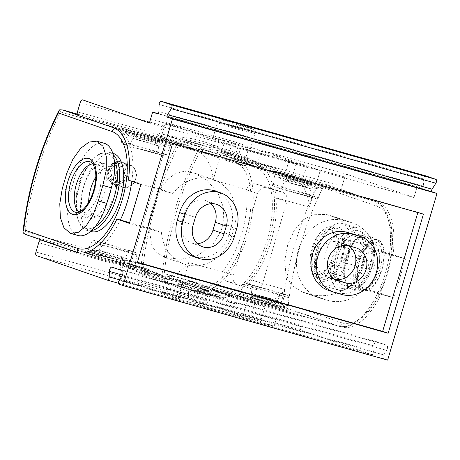 <?xml version="1.0" encoding="UTF-8"?>
<svg xmlns="http://www.w3.org/2000/svg" width="460" height="460" viewBox="0 0 460 460"><rect width="100%" height="100%" fill="white"/><g stroke="black" fill="none" stroke-linecap="round" stroke-linejoin="round"><path stroke-width="0.34" stroke-dasharray="2.3 1.72" d="M257.324 164.024L236.026 158.021L217.683 151.679L216.528 155.572L199.692 150.828L170.349 140.674L171.499 136.781A132.014 115.972 -70.9 0 1 205.827 142.416A132.014 115.972 -70.9 0 1 226.475 152.271L225.325 156.164L254.667 166.319L237.831 161.575L238.987 157.682L257.324 164.024A69.052 32.947 105.7 0 1 269.169 240.08A69.052 32.947 105.7 0 1 218.994 296.683A69.052 32.947 105.7 0 1 218.115 296.407L199.772 290.059L200.928 286.166L217.764 290.91L188.416 280.755L171.58 276.011L170.43 279.904L149.126 273.901L150.276 270.008L144.227 267.915A4.059 1.938 105.7 0 1 143.261 264.787A178.727 85.278 105.7 0 1 178.664 145.262A4.059 1.938 105.7 0 1 181.085 143.307A4.059 1.938 105.7 0 1 181.136 143.324L187.185 145.417L188.335 141.525L209.639 147.528L202.325 144.998L181.021 138.995L188.335 141.525M113.591 184.184L113.085 184.023C100.015 180.188 109.44 157.107 121.906 162.15C134.194 165.64 125.758 188.272 113.591 184.184M337.036 228.424A26.404 12.598 -74.3 0 0 336.703 228.321A26.404 12.598 -74.3 0 0 317.515 249.958A26.404 12.598 -74.3 0 0 322.046 279.042A26.404 12.598 -74.3 0 0 322.379 279.145A26.404 12.598 -74.3 0 0 341.567 257.502A26.404 12.598 -74.3 0 0 337.036 228.424M317.233 277.685A26.404 12.598 105.7 0 1 312.708 248.607A26.404 12.598 105.7 0 1 331.89 226.964A26.404 12.598 105.7 0 1 336.858 255.794A26.404 12.598 105.7 0 1 317.572 277.788A26.404 12.598 105.7 0 1 317.233 277.685M237.831 161.575L256.174 167.917A64.992 31.01 105.7 0 1 267.317 239.499A64.992 31.01 105.7 0 1 220.093 292.773A64.992 31.01 105.7 0 1 219.265 292.514L200.928 286.166M236.026 158.021A69.052 32.947 105.7 0 1 247.865 234.077A69.052 32.947 105.7 0 1 197.691 290.68A69.052 32.947 105.7 0 1 196.811 290.404L178.468 284.056L179.624 280.163L197.967 286.511L79.77 253.207A64.992 31.01 -74.3 0 0 80.598 253.466A64.992 31.01 -74.3 0 0 120.33 220.024M216.528 155.572L234.87 161.914A64.992 31.01 105.7 0 1 246.019 233.496A64.992 31.01 105.7 0 1 198.789 286.77A64.992 31.01 105.7 0 1 197.967 286.511M199.772 290.059L178.468 284.056M217.683 151.679L238.987 157.682M78.027 235.486A39.807 18.992 105.7 0 1 70.846 190.946L62.29 188.537M104.23 143.278A39.807 18.992 105.7 0 0 75.463 175.375L70.846 190.946M83.053 216.637A28.434 13.57 105.7 0 1 78.177 185.317A28.434 13.57 105.7 0 1 98.837 162.012A28.434 13.57 105.7 0 1 104.184 193.062A28.434 13.57 105.7 0 1 83.415 216.746A28.434 13.57 105.7 0 1 83.053 216.637M171.58 276.011L165.531 273.918A4.059 1.938 105.7 0 1 164.565 270.785A178.727 85.278 105.7 0 1 199.968 151.265A4.059 1.938 105.7 0 1 202.383 149.31A4.059 1.938 105.7 0 1 202.434 149.327L208.489 151.42L209.639 147.528M284.838 306.722L283.728 307.222L337.462 325.818A4.059 3.571 109.1 0 0 342.05 322.891L288.316 304.296L284.838 306.722L282.756 304.094L164.565 270.785M202.434 149.327L320.678 182.643L322.914 187.49L376.648 206.086A4.059 3.571 -70.9 0 0 374.543 201.279A4.059 3.571 -70.9 0 0 374.365 201.221L256.174 167.917M282.756 304.094A178.727 85.278 105.7 0 1 318.165 184.569L321.339 183.505M288.512 176.088A4.059 1.938 105.7 0 0 288.46 176.071A4.059 1.938 105.7 0 0 285.884 178.359L281.917 187.346A2.438 1.161 105.7 0 1 280.37 188.721A2.438 1.161 105.7 0 1 280.341 188.709L273.827 186.455A2.438 1.161 105.7 0 1 273.28 184.356L274.879 174.547A4.059 1.938 105.7 0 0 273.959 171.051L288.512 176.088L324.933 186.346L310.379 181.315A4.059 1.938 105.7 0 1 311.299 184.811L309.701 194.62A2.438 1.161 105.7 0 0 310.247 196.719L316.762 198.973A2.438 1.161 105.7 0 0 316.791 198.984A2.438 1.161 105.7 0 0 318.337 197.61L322.305 188.623A4.059 1.938 105.7 0 1 324.881 186.329A4.059 1.938 105.7 0 1 324.933 186.346M225.325 156.164L208.489 151.42M237.055 295.642A4.059 1.938 105.7 0 0 237.107 295.659A4.059 1.938 105.7 0 0 239.683 293.371L243.65 284.378A2.438 1.161 105.7 0 1 245.197 283.009A2.438 1.161 105.7 0 1 245.226 283.015L251.735 285.269A2.438 1.161 105.7 0 1 252.287 287.368L250.689 297.177A4.059 1.938 105.7 0 0 251.608 300.679L237.055 295.642L273.476 305.906L288.029 310.937A4.059 1.938 105.7 0 1 287.109 307.441L288.707 297.631A2.438 1.161 105.7 0 0 288.155 295.533L281.646 293.279A2.438 1.161 105.7 0 0 281.618 293.267A2.438 1.161 105.7 0 0 280.071 294.641L276.103 303.629A4.059 1.938 105.7 0 1 273.527 305.923A4.059 1.938 105.7 0 1 273.476 305.906M359.766 290.386A24.374 11.626 105.7 0 1 360.473 252.281A24.374 11.626 105.7 0 1 379.684 258.083A24.374 11.626 105.7 0 1 373.106 281.439A24.374 11.626 105.7 0 1 359.766 290.386M315.98 274.378A23.558 11.241 105.7 0 1 311.938 248.429A23.558 11.241 105.7 0 1 329.061 229.12A23.558 11.241 105.7 0 1 333.488 254.846A23.558 11.241 105.7 0 1 316.279 274.47A23.558 11.241 105.7 0 1 315.98 274.378M170.43 279.904L163.116 277.374A4.059 1.938 105.7 0 1 162.138 274.304A182.787 87.216 105.7 0 1 199.881 146.884A4.059 1.938 105.7 0 1 202.273 144.98A4.059 1.938 105.7 0 1 202.325 144.998M149.126 273.901L141.812 271.371A4.059 1.938 105.7 0 1 140.835 268.301A182.787 87.216 105.7 0 1 178.583 140.881A4.059 1.938 105.7 0 1 180.97 138.977A4.059 1.938 105.7 0 1 181.021 138.995M134.021 135.568L130.048 144.555A2.438 1.161 105.7 0 1 128.501 145.929A2.438 1.161 105.7 0 1 128.472 145.918L121.963 143.664A2.438 1.161 105.7 0 1 121.411 141.565L123.01 131.755A4.059 1.938 105.7 0 0 122.095 128.26L136.643 133.291A4.059 1.938 105.7 0 0 136.591 133.279A4.059 1.938 105.7 0 0 134.021 135.568L170.441 145.826L166.468 154.819A2.438 1.161 105.7 0 1 164.921 156.193A2.438 1.161 105.7 0 1 164.893 156.181L158.384 153.927A2.438 1.161 105.7 0 1 157.832 151.829L159.43 142.019L123.01 131.755M91.109 231.575A40.618 19.383 105.7 0 1 90.591 231.414A40.618 19.383 105.7 0 1 83.622 186.679A40.618 19.383 105.7 0 1 113.137 153.381M87.814 250.579L91.781 241.586A2.438 1.161 105.7 0 1 93.328 240.212A2.438 1.161 105.7 0 1 93.357 240.223L99.872 242.477A2.438 1.161 105.7 0 1 100.418 244.576L98.825 254.386A4.059 1.938 105.7 0 0 99.739 257.887L85.186 252.85A4.059 1.938 105.7 0 0 85.238 252.868A4.059 1.938 105.7 0 0 87.814 250.579L124.234 260.837L128.202 251.85A2.438 1.161 105.7 0 1 129.749 250.476A2.438 1.161 105.7 0 1 129.777 250.487L136.292 252.741A2.438 1.161 105.7 0 1 136.838 254.84L135.246 264.649L98.825 254.386M59.742 109.796L60.467 111.958A178.727 85.278 105.7 0 0 25.064 231.483L23.247 233.013M170.441 145.826A4.059 1.938 105.7 0 1 173.012 143.537A4.059 1.938 105.7 0 1 173.064 143.554L136.643 133.291M173.064 143.554L158.516 138.517A4.059 1.938 105.7 0 1 159.43 142.019M25.766 234.525L79.77 253.207A4.059 3.571 109.1 0 1 79.591 253.149L198.789 286.77M124.234 260.837A4.059 1.938 105.7 0 1 121.659 263.126A4.059 1.938 105.7 0 1 121.607 263.114L85.186 252.85M121.607 263.114L136.16 268.145A4.059 1.938 105.7 0 1 135.246 264.649M188.416 280.755L187.266 284.648A132.014 115.972 -70.9 0 1 152.939 279.013A132.014 115.972 -70.9 0 1 132.29 269.157L133.44 265.265L150.276 270.008M133.44 265.265L162.788 275.419L179.624 280.163M170.349 140.674L187.185 145.417M91.511 230.586A40.618 19.383 105.7 0 1 86.98 230.414A40.618 19.383 105.7 0 1 86.468 230.253A40.618 19.383 105.7 0 1 78.62 221.294A40.618 19.383 105.7 0 1 97.123 155.63A40.618 19.383 105.7 0 1 109.014 152.22A40.618 19.383 105.7 0 1 113.229 154.675M95.001 226.861A38.996 18.607 105.7 0 1 85.554 228.309A38.996 18.607 105.7 0 1 78.022 219.708A38.996 18.607 105.7 0 1 95.784 156.67A38.996 18.607 105.7 0 1 114.264 159.948M107.559 200.813A28.434 13.57 105.7 0 1 88.912 218.299A28.434 13.57 105.7 0 1 88.55 218.184A28.434 13.57 105.7 0 1 83.674 186.869A28.434 13.57 105.7 0 1 104.334 163.564A28.434 13.57 105.7 0 1 110.837 189.75M95.726 177.198A25.185 12.017 105.7 0 1 108.951 168.239A25.185 12.017 105.7 0 1 113.689 195.736A25.185 12.017 105.7 0 1 95.295 216.717A25.185 12.017 105.7 0 1 94.973 216.62A25.185 12.017 105.7 0 1 88.688 202.176M92.822 163.955A25.185 12.017 105.7 0 1 94.524 164.174A25.185 12.017 105.7 0 1 95.611 164.605A25.185 12.017 105.7 0 1 99.256 191.67A25.185 12.017 105.7 0 1 82.018 212.853A25.185 12.017 105.7 0 1 80.862 212.652A25.185 12.017 105.7 0 1 80.54 212.554A25.185 12.017 105.7 0 1 79.298 211.951M199.692 150.828L200.847 146.935A132.014 115.972 -70.9 0 1 235.175 152.57A132.014 115.972 -70.9 0 1 255.823 162.426L254.667 166.319M171.499 136.781L200.847 146.935M226.475 152.271L255.823 162.426M132.29 269.157L161.632 279.312L162.788 275.419M217.764 290.91L216.608 294.803A132.014 115.972 -70.9 0 1 182.281 289.167A132.014 115.972 -70.9 0 1 161.632 279.312M187.266 284.648L216.608 294.803M318.044 274.959A23.558 11.241 105.7 0 1 314.002 249.009A23.558 11.241 105.7 0 1 331.119 229.701A23.558 11.241 105.7 0 1 335.553 255.427A23.558 11.241 105.7 0 1 318.343 275.051A23.558 11.241 105.7 0 1 318.044 274.959M321.471 280.985A28.434 13.57 105.7 0 1 315.974 274.718A28.434 13.57 105.7 0 1 328.929 228.752A28.434 13.57 105.7 0 1 344.195 249.895A28.434 13.57 105.7 0 1 321.471 280.985M341.625 288.351A30.061 14.341 105.7 0 1 339.388 247.25A30.061 14.341 105.7 0 1 364.498 237.354A30.061 14.341 105.7 0 1 350.808 285.947A30.061 14.341 105.7 0 1 341.625 288.351M342.66 284.849A26.404 12.598 105.7 0 1 338.134 255.771A26.404 12.598 105.7 0 1 357.316 234.128A26.404 12.598 105.7 0 1 362.284 262.959A26.404 12.598 105.7 0 1 342.999 284.953A26.404 12.598 105.7 0 1 342.66 284.849M338.87 290.105A32.493 15.508 105.7 0 1 333.293 254.317A32.493 15.508 105.7 0 1 356.908 227.683A32.493 15.508 105.7 0 1 363.601 234.98A32.493 15.508 105.7 0 1 348.801 287.506A32.493 15.508 105.7 0 1 339.284 290.237A32.493 15.508 105.7 0 1 338.87 290.105M323.754 285.85A32.493 15.508 105.7 0 1 317.475 278.68A32.493 15.508 105.7 0 1 332.275 226.153A32.493 15.508 105.7 0 1 341.791 223.422A32.493 15.508 105.7 0 1 347.904 258.905A32.493 15.508 105.7 0 1 324.162 285.976A32.493 15.508 105.7 0 1 323.754 285.85M343.988 253.995A4.059 1.938 -74.3 0 0 343.936 253.977A4.059 1.938 -74.3 0 0 340.981 257.307A4.059 1.938 -74.3 0 0 341.682 261.78A4.059 1.938 -74.3 0 0 341.728 261.798A4.059 1.938 -74.3 0 0 344.684 258.468A4.059 1.938 -74.3 0 0 343.988 253.995M341.602 238.148A4.059 1.938 -74.3 0 0 341.55 238.13A4.059 1.938 -74.3 0 0 338.6 241.46A4.059 1.938 -74.3 0 0 339.296 245.933A4.059 1.938 -74.3 0 0 339.348 245.95A4.059 1.938 -74.3 0 0 342.297 242.621A4.059 1.938 -74.3 0 0 341.602 238.148M333.529 265.403A4.059 1.938 -74.3 0 0 333.477 265.385A4.059 1.938 -74.3 0 0 330.527 268.715A4.059 1.938 -74.3 0 0 331.223 273.188A4.059 1.938 -74.3 0 0 331.275 273.205A4.059 1.938 -74.3 0 0 334.224 269.876A4.059 1.938 -74.3 0 0 333.529 265.403M329.722 278.248A23.558 11.241 105.7 0 1 325.686 252.304A23.558 11.241 105.7 0 1 342.803 232.99A23.558 11.241 105.7 0 1 347.231 258.715A23.558 11.241 105.7 0 1 330.021 278.346A23.558 11.241 105.7 0 1 329.722 278.248M362.848 287.586A23.558 11.241 105.7 0 1 358.294 282.388A23.558 11.241 105.7 0 1 369.029 244.306A23.558 11.241 105.7 0 1 375.929 242.322A23.558 11.241 105.7 0 1 380.357 268.048A23.558 11.241 105.7 0 1 363.147 287.678A23.558 11.241 105.7 0 1 362.848 287.586M363.67 289.334A25.018 11.937 105.7 0 1 358.834 283.814A25.018 11.937 105.7 0 1 370.231 243.369A25.018 11.937 105.7 0 1 383.669 261.976A25.018 11.937 105.7 0 1 363.67 289.334M351.681 289.075A28.025 13.374 105.7 0 1 346.874 258.209A28.025 13.374 105.7 0 1 367.241 235.238A28.025 13.374 105.7 0 1 368.178 235.577A28.025 13.374 105.7 0 1 372.514 265.84A28.025 13.374 105.7 0 1 353.016 289.386A28.025 13.374 105.7 0 1 352.038 289.19A28.025 13.374 105.7 0 1 351.681 289.075M350.652 288.788A28.025 13.374 105.7 0 1 345.845 257.916A28.025 13.374 105.7 0 1 366.212 234.945A28.025 13.374 105.7 0 1 371.484 265.546A28.025 13.374 105.7 0 1 351.009 288.897A28.025 13.374 105.7 0 1 350.652 288.788M350.744 287.126A26.404 12.598 105.7 0 1 346.219 258.048A26.404 12.598 105.7 0 1 365.401 236.405A26.404 12.598 105.7 0 1 370.369 265.236A26.404 12.598 105.7 0 1 351.078 287.23A26.404 12.598 105.7 0 1 350.744 287.126M122.699 187.335A11.782 10.35 109.1 0 0 135.918 179.141A11.782 10.35 109.1 0 0 129.898 164.91A11.782 10.35 109.1 0 0 116.265 172.661A11.782 10.35 109.1 0 0 122.193 187.174A11.782 10.35 109.1 0 0 122.699 187.335M122.814 186.944A11.373 9.993 109.1 0 0 135.579 179.032A11.373 9.993 109.1 0 0 129.766 165.295A11.373 9.993 109.1 0 0 116.604 172.776A11.373 9.993 109.1 0 0 122.325 186.794A11.373 9.993 109.1 0 0 122.814 186.944M119.548 165.209A8.125 7.136 109.1 0 0 110.371 171.062A8.125 7.136 109.1 0 0 114.937 180.786A8.125 7.136 109.1 0 0 124.114 174.932A8.125 7.136 109.1 0 0 119.548 165.209M140.904 184.437L172.977 193.47A40.618 35.684 -70.9 0 1 213.135 179.532A40.618 35.684 -70.9 0 1 234.215 227.602L231.903 235.388A40.618 35.684 -70.9 0 1 184.264 264.092A40.618 35.684 -70.9 0 1 161.443 232.409L129.369 223.37M210.927 203.722A18.279 16.06 -70.9 0 0 205.833 200.646A18.279 16.06 -70.9 0 0 184.391 213.561L182.085 221.352L193.091 225.158M197.478 243.708A18.279 16.06 -70.9 0 1 191.567 242.978A18.279 16.06 -70.9 0 1 182.085 221.352M215.314 191.032A30.463 26.76 -70.9 0 1 231.127 227.085L228.815 234.87A30.463 26.76 -70.9 0 1 193.085 256.398M137.425 262.269L131.824 260.693L167.118 141.553L417.939 212.227L417.841 212.554M355.034 234.623A30.463 26.76 -70.9 0 1 370.61 271.417A30.463 26.76 -70.9 0 1 336.427 292.612L329.55 290.674A30.463 26.76 -70.9 0 1 328.239 290.266M425.575 175.8A2.438 1.161 105.7 0 0 423.643 178.992L423.482 186.231A1.627 0.776 105.7 0 1 422.176 188.358A1.627 0.776 105.7 0 1 422.159 188.347L417.191 186.633L413.966 197.535L347.202 174.432A3.249 1.552 105.7 0 0 347.162 174.42A3.249 1.552 105.7 0 0 344.816 177.042L342.044 186.386A3.249 1.552 105.7 0 0 342.591 190.009L377.804 202.193A64.992 31.01 105.7 0 1 392.995 254.667L362.618 246.106L352.044 228.212L335.432 217.091L326.79 214.601L313.812 214.222L302.91 220.018L294.061 230.702L287.661 245.025L284.734 260.51L285.907 274.292L291.433 285.033L301.996 291.927L310.598 294.406C324.812 297.758 338.307 294.641 351.089 285.045L381.461 293.601A64.992 31.01 105.7 0 1 341.722 327.043A64.992 31.01 105.7 0 1 340.9 326.784L256.72 303.065A64.992 31.01 -74.3 0 0 257.542 303.324A64.992 31.01 -74.3 0 0 284.976 289.587L251.47 280.146L251.706 279.87A64.992 31.01 -74.3 0 0 275.925 198.111L275.879 197.737L309.384 207.178A64.992 31.01 -74.3 0 0 293.624 178.474L258.411 166.29A3.249 1.552 -74.3 0 1 257.864 162.667L260.636 153.318A3.249 1.552 -74.3 0 1 262.982 150.702A3.249 1.552 -74.3 0 1 263.022 150.713L320.246 170.516L309.384 207.178M248.089 150.184L296.194 163.737L288.857 161.195L240.758 147.643L248.089 150.184L243.478 165.755L233.174 162.852L157.74 136.752A175.478 83.731 105.7 0 1 164.801 123.907A3.249 1.552 105.7 0 1 166.577 122.642A3.249 1.552 105.7 0 1 166.618 122.653L237.785 147.28L224.043 143.405L166.819 123.608A3.249 1.552 105.7 0 0 166.779 123.59A3.249 1.552 105.7 0 0 164.427 126.212L161.661 135.556A3.249 1.552 105.7 0 0 162.208 139.179L197.42 151.363A64.992 31.01 105.7 0 1 213.181 180.073L246.686 189.514L246.715 189.882A64.992 31.01 105.7 0 1 222.496 271.642L222.278 271.923L188.767 262.482A64.992 31.01 105.7 0 1 161.339 276.213A64.992 31.01 105.7 0 1 160.511 275.954L77.999 252.707M129.588 222.628L148.971 228.091L152.001 246.29L157.153 252.954L165.261 257.508L181.062 259.319L197.65 255.34L211.836 245.956L220.846 231.558A64.992 31.01 -74.3 0 0 223.152 223.773L223.623 207.811L217.81 192.855L207.351 180.705L194.126 172.977L183.569 171.413L174.501 174.098L166.894 180.17L160.5 189.158L128.426 180.119M256.72 303.065L221.507 290.881A3.249 1.552 -74.3 0 0 221.461 290.864A3.249 1.552 -74.3 0 0 219.115 293.486L216.349 302.829A3.249 1.552 -74.3 0 0 216.89 306.452L274.114 326.255L260.371 322.379L189.204 297.758A3.249 1.552 105.7 0 1 188.399 295.596A175.478 83.731 105.7 0 1 189.554 280.709L187.318 280.077A175.478 83.731 -74.3 0 0 187.174 281.555L185.184 283.527L143.945 274.355L124.453 266.415L122.923 263.453A175.478 83.731 105.7 0 1 123.067 261.97L165.117 276.523L182.643 281.462L208.685 290.473L199.237 287.81L206.574 290.346L196.265 287.442L191.653 303.019L177.911 299.144L120.687 279.346A3.249 1.552 105.7 0 1 120.14 275.724L122.912 266.38A3.249 1.552 105.7 0 1 125.258 263.758A3.249 1.552 105.7 0 1 125.298 263.77L160.511 275.954M123.067 261.97L196.265 287.442M243.478 165.755L236.141 163.219L245.594 165.882L219.546 156.871L202.026 151.932L157.74 136.752M189.554 280.709L264.983 306.808L254.673 303.905L237.889 298.701L211.847 289.691L229.367 294.63L187.318 280.077M274.798 174.11L301.886 182.217L224.227 155.486L266.277 170.033L248.751 165.1L274.798 174.11L276.414 168.659L247.204 160.431L245.594 165.882M191.653 303.019L120.485 278.392A3.249 1.552 105.7 0 1 119.68 276.236A175.478 83.731 105.7 0 1 120.836 261.343M159.977 137.379A175.478 83.731 105.7 0 1 160.649 136.085L163.547 134.429L205.683 143.911L224.279 151.541L224.9 154.192A175.478 83.731 -74.3 0 0 224.227 155.486M226.458 156.112A175.478 83.731 105.7 0 1 233.519 143.267A3.249 1.552 105.7 0 1 235.296 142.002A3.249 1.552 105.7 0 1 235.336 142.013L306.504 166.641L320.246 170.516M169.636 290.001A20.309 0.5 -163.5 0 1 167.342 289.075A20.309 0.5 -163.5 0 1 167.354 289.064A20.309 0.5 -163.5 0 1 186.955 294.365A20.309 0.5 -163.5 0 1 206.287 300.598A20.309 0.5 -163.5 0 1 206.287 300.61A20.309 0.5 -163.5 0 1 191.475 296.729A20.309 0.5 -163.5 0 1 169.636 290.001M211.847 289.691L210.231 295.142L206.793 294.17L206.666 294.613L208.087 294.538L203.837 292.784L169.142 283.003L184.333 288.316A245.341 215.527 -70.9 0 1 165.784 280.715A2.438 2.139 -70.9 0 1 164.709 277.909L165.117 276.523M206.793 294.17A20.309 0.5 -163.5 0 1 184.466 287.88L184.333 288.316M405.467 258.98L393.933 297.919L363.561 289.357A40.618 35.684 -70.9 0 1 328.037 300.443L321.166 298.505A40.618 35.684 -70.9 0 1 319.418 297.959A40.618 35.684 -70.9 0 1 298.649 248.894A40.618 35.684 -70.9 0 1 344.235 220.633L351.106 222.571A40.618 35.684 -70.9 0 1 352.854 223.123A40.618 35.684 -70.9 0 1 375.096 250.424L405.467 258.98L392.995 254.667M387.636 360.128L383.674 358.754A2.438 1.161 105.7 0 1 383.761 354.924L386.636 350.336L122.072 275.787M340.9 326.784L305.681 314.6A3.249 1.552 105.7 0 0 305.641 314.588A3.249 1.552 105.7 0 0 303.295 317.204L300.524 326.548A3.249 1.552 105.7 0 0 301.07 330.171L371.795 354.643A2.438 1.161 105.7 0 0 371.824 354.654A2.438 1.161 105.7 0 0 373.784 351.469L373.905 345.931A3.249 1.552 105.7 0 1 376.522 341.688A3.249 1.552 105.7 0 1 376.562 341.699L386.751 345.224A3.249 1.552 105.7 0 1 386.636 350.336M381.461 293.601L393.933 297.919M136.114 137.609L138.523 140.294L159.557 146.222L132.658 138.264L127.075 134.481L122.279 128.346L135.769 133.015L173.564 143.664L160.074 138.995C160.741 139.391 160.632 140.099 159.752 141.116L157.193 142.968L153.634 144.175L159.499 146.205L166.232 146.096L173.564 143.664L135.769 133.015C135.016 132.911 134.74 133.504 134.941 134.786L136.114 137.609L166.232 146.096M136.66 268.255L123.171 263.586C123.924 263.689 124.2 263.097 123.999 261.815L122.826 258.991L120.416 256.306L126.281 258.336L131.865 262.119L136.66 268.255L98.865 257.606L85.376 252.937L123.222 263.603L85.376 252.937L92.707 250.505L122.826 258.991M165.048 292.928A24.374 0.598 -163.5 0 1 162.305 291.807A24.374 0.598 -163.5 0 1 185.834 298.166A24.374 0.598 -163.5 0 1 209.03 305.641A24.374 0.598 -163.5 0 1 191.527 301.076A24.374 0.598 -163.5 0 1 165.048 292.928M194.626 303.381L242.725 316.94L250.062 319.476L201.957 305.923L194.626 303.381L199.237 287.81M215.303 138.351A19.498 0.477 -163.5 0 1 213.101 137.459A19.498 0.477 -163.5 0 1 231.932 142.537A19.498 0.477 -163.5 0 1 250.487 148.534A19.498 0.477 -163.5 0 1 236.267 144.808A19.498 0.477 -163.5 0 1 215.303 138.351M413.966 197.535L149.396 122.987M274.005 301.587L271.595 298.902L250.562 292.974L277.46 300.932L283.044 304.721L287.839 310.851L274.401 306.199L236.555 295.533L250.044 300.202C249.377 299.805 249.487 299.103 250.372 298.086L252.925 296.234L256.484 295.021L250.619 292.997L243.886 293.101L236.555 295.533L274.35 306.188C275.103 306.285 275.379 305.693 275.178 304.411L274.005 301.587L243.886 293.101M304.813 186.771L283.837 180.861L310.678 188.801L304.813 186.771L308.372 185.564L310.931 183.712C311.817 182.695 311.926 181.987 311.253 181.591L273.458 170.942L286.948 175.611C286.195 175.507 285.919 176.099 286.126 177.387L287.293 180.205L289.748 182.907L310.736 188.818L317.411 188.692L287.293 180.205M311.253 181.591L324.743 186.26L286.896 175.593L324.743 186.26L317.411 188.692M417.191 186.633L158.131 113.637M275.879 197.737A8.125 7.136 -70.9 0 0 271.572 188.45A8.125 7.136 -70.9 0 0 271.222 188.341L255.76 183.983L266.765 187.789L282.227 192.148A8.125 7.136 -70.9 0 1 282.578 192.257A8.125 7.136 -70.9 0 1 286.793 201.871L262.574 283.636A8.125 7.136 -70.9 0 1 253.397 289.484L237.935 285.125A8.125 7.136 -70.9 0 1 237.584 285.016A8.125 7.136 -70.9 0 1 233.369 275.402L257.589 193.643A8.125 7.136 -70.9 0 1 266.765 187.789M246.686 189.514A8.125 7.136 -70.9 0 1 255.76 183.983M224.043 143.405L213.181 180.073M237.785 147.28L233.174 162.852M296.194 163.737L291.582 179.308M306.504 166.641L301.886 182.217M188.767 262.482L177.911 299.144M222.278 271.923A8.125 7.136 -70.9 0 0 226.579 281.209A8.125 7.136 -70.9 0 0 226.929 281.319L242.391 285.677L253.397 289.484M251.47 280.146A8.125 7.136 -70.9 0 1 242.391 285.677M284.976 289.587L274.114 326.255M264.983 306.808L260.371 322.379M254.673 303.905L250.062 319.476M206.574 290.346L201.957 305.923M288.857 161.195L284.245 176.772M240.758 147.643L236.141 163.219M208.685 290.473L207.069 295.924L236.279 304.152L237.889 298.701M247.342 301.363L242.725 316.94M283.837 180.861L278.254 177.077L273.458 170.942M98.865 257.606C98.193 257.209 98.302 256.502 99.193 255.484L101.746 253.632L105.305 252.425L99.383 250.378L120.416 256.306L99.44 250.395L92.707 250.505M362.618 246.106L375.096 250.424M351.089 285.045L363.561 289.357M334.523 279.065A18.279 16.06 -70.9 0 1 334.38 279.03L327.509 277.092A18.279 16.06 -70.9 0 1 326.721 276.845A18.279 16.06 -70.9 0 1 317.377 254.765A18.279 16.06 -70.9 0 1 337.887 242.052L348.893 245.858M337.887 242.052L344.764 243.984A18.279 16.06 -70.9 0 1 345.546 244.231A18.279 16.06 -70.9 0 1 348.749 245.818M160.5 189.158L172.977 193.47M148.971 228.091L161.443 232.409M131.824 260.693L137.327 262.597M167.118 141.553L172.621 143.457M417.939 212.227L423.441 214.13M184.466 287.88L181.027 286.913L182.643 281.462M229.367 294.63L228.959 296.016A2.438 2.139 -70.9 0 1 226.515 297.833A245.341 215.527 -70.9 0 1 206.666 294.613M202.026 151.932L202.434 150.546A2.438 2.139 -70.9 0 1 204.878 148.73A245.341 215.527 -70.9 0 1 246.56 158.067A245.341 215.527 -70.9 0 1 265.61 165.841A2.438 2.139 -70.9 0 1 266.685 168.647L266.277 170.033M219.546 156.871L221.162 151.42L250.367 159.649L248.751 165.1M276.414 168.659L250.367 159.649M247.204 160.431L221.162 151.42M207.069 295.924L181.027 286.913M236.279 304.152L210.231 295.142M143.261 264.787L25.064 231.483M178.664 145.262L60.467 111.958M218.115 296.407L196.811 290.404M283.728 307.222L165.531 273.918M318.165 184.569L199.968 151.265M320.631 182.631L374.365 201.221A64.992 31.01 -74.3 0 1 385.514 272.803A64.992 31.01 -74.3 0 1 338.29 326.077L220.093 292.773M320.712 182.655L374.543 201.279C377.712 202.394 380.489 204.297 382.887 206.988L385.353 210.231L390.362 222.134C393.835 236.716 392.995 253.483 387.826 272.435C384.606 283.797 380.202 293.986 374.612 302.996C371.209 308.441 367.557 313.053 363.659 316.831L353.28 324.3L349.491 325.789C345.638 326.968 341.901 327.066 338.29 326.077A64.992 31.01 -74.3 0 1 337.462 325.818L219.265 292.514M273.959 171.051L310.379 181.315M251.608 300.679L288.029 310.937M288.316 304.296A174.662 83.34 105.7 0 1 322.914 187.49M342.05 322.891A60.927 29.072 -74.3 0 0 386.86 274.005A60.927 29.072 -74.3 0 0 376.648 206.086M285.884 178.359L322.305 188.623M281.917 187.346L318.337 197.61M280.341 188.709L316.762 198.973M273.827 186.455L310.247 196.719M273.28 184.356L309.701 194.62M274.879 174.547L311.299 184.811M243.65 284.378L280.071 294.641M245.226 283.015L281.646 293.279M251.735 285.269L288.155 295.533M252.287 287.368L288.707 297.631M250.689 297.177L287.109 307.441M239.683 293.371L276.103 303.629M163.116 277.374L141.812 271.371M162.138 274.304L140.835 268.301M199.881 146.884L178.583 140.881M166.468 154.819L130.048 144.555M164.893 156.181L128.472 145.918M158.384 153.927L121.963 143.664M157.832 151.829L121.411 141.565M128.202 251.85L91.781 241.586M129.777 250.487L93.357 240.223M136.292 252.741L99.872 242.477M136.838 254.84L100.418 244.576M79.04 252.896A4.059 3.571 109.1 0 0 79.591 253.149L78.712 252.845M131.836 181.297A64.992 31.01 -74.3 0 0 116.673 128.61A4.059 3.571 -70.9 0 0 115.299 128.535M77.567 115.08L116.673 128.61L234.87 161.914M158.516 138.517L122.095 128.26M136.16 268.145L99.739 257.887M144.227 267.915L26.036 234.611M181.136 143.324L77.24 114.051L181.085 143.307M75.463 175.375L66.901 172.966M95.611 164.605L90.787 162.11A26.277 12.541 105.7 0 1 94.587 190.354A26.277 12.541 105.7 0 1 76.596 212.457L82.018 212.853M362.273 290.358A26.387 12.592 105.7 0 1 358.024 260.354A26.387 12.592 105.7 0 1 377.804 239.988A26.387 12.592 105.7 0 1 381.88 268.479A26.387 12.592 105.7 0 1 363.526 290.645A26.387 12.592 105.7 0 1 362.273 290.358M358.714 280.933A4.059 1.938 105.7 0 1 358.012 276.46A4.059 1.938 105.7 0 1 360.968 273.131A4.059 1.938 105.7 0 1 361.732 277.564A4.059 1.938 105.7 0 1 358.76 280.951A4.059 1.938 105.7 0 1 358.714 280.933M366.787 253.678A4.059 1.938 105.7 0 1 366.085 249.205A4.059 1.938 105.7 0 1 369.041 245.876A4.059 1.938 105.7 0 1 369.805 250.309A4.059 1.938 105.7 0 1 366.839 253.696A4.059 1.938 105.7 0 1 366.787 253.678M369.167 269.525A4.059 1.938 105.7 0 1 368.489 265A4.059 1.938 105.7 0 1 371.421 261.723A4.059 1.938 105.7 0 1 372.186 266.162A4.059 1.938 105.7 0 1 369.219 269.543A4.059 1.938 105.7 0 1 369.167 269.525M114.477 182.344A9.746 8.562 109.1 0 0 125.77 170.338A9.746 8.562 109.1 0 0 111.487 166.313A9.746 8.562 109.1 0 0 114.477 182.344M114.747 184.155A11.373 9.993 109.1 0 0 127.512 176.243A11.373 9.993 109.1 0 0 121.693 162.506A11.373 9.993 109.1 0 0 108.531 169.987A11.373 9.993 109.1 0 0 114.258 184A11.373 9.993 109.1 0 0 114.747 184.155M377.804 202.193L293.624 178.474M197.42 151.363L113.24 127.644M188.399 295.596L119.68 276.236M233.519 143.267L164.801 123.907M122.279 128.346L160.074 138.995M162.208 139.179L78.027 115.46M125.298 263.77L44.465 240.994M189.204 297.758L120.485 278.392M301.07 330.171L216.89 306.452M371.795 354.643L118.542 283.285L371.824 354.654M120.687 279.346L36.507 255.628M166.819 123.608L150.57 119.025L166.779 123.59M347.202 174.432L263.022 150.713M235.336 142.013L166.618 122.653M120.14 275.724L35.96 252.005M300.524 326.548L216.349 302.829M122.912 266.38L38.732 242.661M303.295 317.204L219.115 293.486M305.681 314.6L221.507 290.881M287.839 310.851L250.044 300.202M342.591 190.009L258.411 166.29M161.661 135.556L77.481 111.837M342.044 186.386L257.864 162.667M164.427 126.212L80.247 102.494M344.816 177.042L260.636 153.318M423.643 178.992L159.079 104.443M383.674 358.754L119.111 284.211M383.761 354.924L119.197 280.376M386.751 345.224L122.187 270.675M376.562 341.699L111.998 267.151M373.905 345.931L122.446 275.074M373.784 351.469L119.537 279.829M422.159 188.347L157.636 113.815M423.482 186.231L158.918 111.688M224.273 120.629A15.433 0.38 -163.5 0 1 237.82 124.062A15.433 0.38 -163.5 0 1 249.895 128.237A15.433 0.38 -163.5 0 1 224.273 120.629M219.684 123.556A19.498 0.477 -163.5 0 1 217.482 122.665A19.498 0.477 -163.5 0 1 236.314 127.742A19.498 0.477 -163.5 0 1 254.869 133.739A19.498 0.477 -163.5 0 1 240.649 130.013A19.498 0.477 -163.5 0 1 219.684 123.556M277.46 300.932L256.484 295.021M283.044 304.721L252.925 296.234M285.487 307.981L250.372 298.086M275.178 304.411L240.057 294.515M321.241 187.283L286.126 177.387M308.372 185.564L278.254 177.077M310.931 183.712L275.81 173.817M105.305 252.425L126.281 258.336M101.746 253.632L131.865 262.119M99.193 255.484L134.309 265.38M88.878 251.919L123.999 261.815M134.941 134.786L170.062 144.681M132.658 138.264L153.634 144.175M127.075 134.481L157.193 142.968M124.631 131.221L159.752 141.116M303.726 292.468L321.166 298.505M310.598 294.406L328.037 300.443M326.79 214.601L344.235 220.633M333.661 216.539L351.106 222.571M223.152 223.773L234.215 227.602M220.846 231.558L231.903 235.388M185.184 283.527L226.515 297.833M124.453 266.415L165.784 280.715M187.174 281.555L228.959 296.016M122.923 263.453L164.709 277.909M160.649 136.085L202.434 150.546M163.547 134.429L204.878 148.73M224.279 151.541L265.61 165.841M224.9 154.192L266.685 168.647M246.715 189.882L257.589 193.643M222.496 271.642L233.369 275.402M271.222 188.341L282.227 192.148M275.925 198.111L286.793 201.871M251.706 279.87L262.574 283.636M226.929 281.319L237.935 285.125M327.509 277.092L336.956 280.358M344.764 243.984L355.764 247.796M329.55 290.674L335.053 292.577M336.427 292.612L341.924 294.515M184.391 213.561L195.396 217.373M231.127 227.085L236.624 228.988M228.815 234.87L234.318 236.773M317.572 277.788L322.379 279.145M331.89 226.964L336.703 228.321M320.678 182.643L202.383 149.31M288.46 176.071L324.881 186.329M280.37 188.721L316.791 198.984M245.197 283.009L281.618 293.267M237.107 295.659L273.527 305.923M218.994 296.683L197.691 290.68M202.273 144.98L180.97 138.977M164.921 156.193L128.501 145.929M129.749 250.476L93.328 240.212M173.012 143.537L136.591 133.279M121.659 263.126L85.238 252.868M86.98 230.414L90.562 231.426M109.014 152.22L112.803 153.289M78.022 219.708L78.62 221.294M95.784 156.67L97.123 155.63M83.415 216.746L88.912 218.299M98.837 162.012L104.334 163.564M80.862 212.652L95.295 216.717M94.524 164.174L108.951 168.239M205.827 142.416L235.175 152.57M152.939 279.013L182.281 289.167M316.279 274.47L318.343 275.051M329.061 229.12L331.119 229.701M364.498 237.354L363.601 234.98M350.808 285.947L348.801 287.506M324.162 285.976L339.284 290.237M341.791 223.422L356.908 227.683M315.974 274.718L317.475 278.68M328.929 228.752L332.275 226.153M330.021 278.346L363.147 287.678M342.803 232.99L375.929 242.322M358.294 282.388L358.834 283.814M369.029 244.306L370.231 243.369M368.178 235.577L377.804 239.988C392.938 244.582 378.833 294.636 363.526 290.645L353.016 289.386M351.009 288.897L352.038 289.19M366.212 234.945L367.241 235.238M342.999 284.953L351.078 287.23M357.316 234.128L365.401 236.405M331.275 273.205L358.76 280.951A4.059 4.059 0 0 0 363.774 278.145A4.059 4.059 0 0 0 360.968 273.131L333.477 265.385M339.348 245.95L366.839 253.696A4.059 4.059 0 0 0 371.847 250.89A4.059 4.059 0 0 0 369.041 245.876L341.55 238.13M341.728 261.798L369.219 269.543A4.059 4.059 0 0 0 374.227 266.737A4.059 4.059 0 0 0 371.421 261.723L343.936 253.977M113.085 184.023L122.193 187.174M121.906 162.15L129.898 164.91M129.766 165.295L121.693 162.506C117.426 161.247 113.654 162.483 110.383 166.209C104.897 173.748 108.497 182.235 114.258 184L122.325 186.794M379.684 258.083C379.494 266.754 377.298 274.539 373.106 281.439M341.722 327.043L257.542 303.324M161.339 276.213L77.159 252.494M169.142 283.003L167.342 289.075M208.087 294.538L206.287 300.61L209.03 305.641M125.258 263.758L44.447 240.988M305.641 314.588L221.461 290.864M347.162 174.42L262.982 150.702M376.522 341.688L111.958 267.139M422.176 188.358L157.613 113.81M235.296 142.002L166.577 122.642M213.101 137.459L217.482 122.665C219.207 118.979 222.416 119.761 222.053 119.784L237.147 123.861L252.569 128.817C252.132 128.564 255.398 129.542 254.869 133.739L250.487 148.534M167.354 289.064L162.305 291.807M301.996 291.927L319.418 297.959M335.432 217.091L352.854 223.123M194.137 172.96L213.135 179.532M165.255 257.514L184.264 264.092M143.951 274.344L170.671 283.59M205.677 143.922L246.56 158.067M271.572 188.45L282.578 192.257M226.579 281.209L237.584 285.016M326.721 276.845L337.726 280.652M345.546 244.231L356.552 248.043M191.567 242.978L202.572 246.79M205.833 200.646L216.833 204.453"/><path stroke-width="0.69" d="M96.761 141.174L102.931 146.222L106.306 156.383L106.271 170.148L102.85 185.403L98.239 200.974L93.064 215.027L86.043 226.044L78.148 232.427L70.558 233.375L63.98 227.867L60.352 217.568L59.783 203.78L62.29 188.537L66.901 172.966L72.939 159.154L80.655 148.339L88.998 142.077L96.761 141.174L104.23 143.278A39.807 18.992 105.7 0 1 111.406 187.812L106.795 203.389A39.807 18.992 105.7 0 1 78.027 235.486L70.558 233.381M112.803 153.289L113.137 153.381A40.618 19.383 105.7 0 1 120.779 197.737A40.618 19.383 105.7 0 1 91.109 231.575L90.562 231.426M78.712 252.845L25.766 234.525L23.247 233.013L23 231.598L23.753 229.747A174.662 83.34 105.7 0 1 58.351 112.947L58.765 110.883L59.742 109.796L62.79 109.974L77.567 115.08M113.229 154.675A40.618 19.383 105.7 0 1 116.564 196.897A40.618 19.383 105.7 0 1 91.511 230.586M114.264 159.948A38.996 18.607 105.7 0 1 114.408 196.426A38.996 18.607 105.7 0 1 95.001 226.861M110.837 189.75A28.434 13.57 105.7 0 1 107.559 200.813M88.688 202.176A25.185 12.017 105.7 0 1 95.726 177.198M79.298 211.951A25.185 12.017 105.7 0 1 76.124 185.156A25.185 12.017 105.7 0 1 92.822 163.955M129.369 223.37L140.904 184.437L128.426 180.119A64.992 31.01 105.7 0 0 113.24 127.644L78.027 115.46A3.249 1.552 105.7 0 1 77.481 111.837L80.247 102.494A3.249 1.552 105.7 0 1 82.599 99.872A3.249 1.552 105.7 0 1 82.639 99.883L149.396 122.987L152.628 112.085L157.59 113.804A1.627 0.776 105.7 0 0 157.613 113.81A1.627 0.776 105.7 0 0 158.918 111.688L159.079 104.443A2.438 1.161 105.7 0 1 161.04 101.257A2.438 1.161 105.7 0 1 161.069 101.269L171.373 104.834A2.438 1.161 105.7 0 1 171.287 108.669L167.526 114.666A1.627 0.776 105.7 0 0 167.469 117.219L172.437 118.939L123.073 285.579L119.111 284.211A2.438 1.161 105.7 0 1 119.197 280.376L122.072 275.787A3.249 1.552 105.7 0 0 122.187 270.675L111.998 267.151A3.249 1.552 105.7 0 0 111.958 267.139A3.249 1.552 105.7 0 0 109.342 271.383L109.221 276.92A2.438 1.161 105.7 0 1 107.26 280.105A2.438 1.161 105.7 0 1 107.232 280.1L36.507 255.628A3.249 1.552 105.7 0 1 35.96 252.005L38.732 242.661A3.249 1.552 105.7 0 1 41.078 240.039A3.249 1.552 105.7 0 1 41.118 240.051L76.331 252.235A64.992 31.01 105.7 0 0 77.159 252.494A64.992 31.01 105.7 0 0 116.897 219.052L129.369 223.37M210.927 203.722A18.279 16.06 -70.9 0 1 215.314 222.278L213.009 230.063A18.279 16.06 -70.9 0 1 197.478 243.708M198.588 258.301L193.085 256.398A30.463 26.76 -70.9 0 1 177.278 220.351L179.584 212.56A30.463 26.76 -70.9 0 1 215.314 191.032L220.817 192.935A30.463 26.76 -70.9 0 1 236.624 228.988L234.318 236.773A30.463 26.76 -70.9 0 1 198.588 258.301A30.463 26.76 -70.9 0 1 182.781 222.255L185.087 214.463A30.463 26.76 -70.9 0 1 220.817 192.935M417.841 212.554L382.645 331.367L137.425 262.269M333.741 292.169L328.239 290.266A30.463 26.76 -70.9 0 1 312.662 253.466A30.463 26.76 -70.9 0 1 346.851 232.271L353.723 234.209A30.463 26.76 -70.9 0 1 355.034 234.623L360.536 236.526A30.463 26.76 -70.9 0 1 376.113 273.32A30.463 26.76 -70.9 0 1 341.924 294.515L335.053 292.577A30.463 26.76 -70.9 0 1 333.741 292.169A30.463 26.76 -70.9 0 1 318.165 255.369A30.463 26.76 -70.9 0 1 352.354 234.174L359.225 236.112A30.463 26.76 -70.9 0 1 360.536 236.526M129.588 222.628L116.897 219.052M425.575 175.8A2.438 1.161 105.7 0 1 425.603 175.806A2.438 1.161 105.7 0 1 425.638 175.818L435.936 179.383A2.438 1.161 105.7 0 1 435.85 183.218L432.089 189.209A1.627 0.776 105.7 0 0 432.038 191.768L437 193.487L387.636 360.128L123.073 285.579M437 193.487L172.437 118.939M388.148 333.27L137.327 262.597L172.621 143.457L423.441 214.13L388.148 333.27L382.645 331.367M158.131 113.637L152.628 112.085M348.749 245.818A18.279 16.06 -70.9 0 1 354.211 268.14A18.279 16.06 -70.9 0 1 334.523 279.065M345.385 282.837L338.514 280.899A18.279 16.06 -70.9 0 1 337.726 280.652A18.279 16.06 -70.9 0 1 328.382 258.572A18.279 16.06 -70.9 0 1 348.893 245.858L355.764 247.796A18.279 16.06 -70.9 0 1 356.552 248.043A18.279 16.06 -70.9 0 1 365.901 270.118A18.279 16.06 -70.9 0 1 345.385 282.837L334.558 279.088M224.014 233.87A18.279 16.06 -70.9 0 1 202.572 246.79A18.279 16.06 -70.9 0 1 193.091 225.158L195.396 217.373A18.279 16.06 -70.9 0 1 216.833 204.453A18.279 16.06 -70.9 0 1 226.32 226.084L224.014 233.87L213.009 230.063M58.351 112.947L112.085 131.537A4.059 3.571 -70.9 0 1 115.299 128.535M23.753 229.747L77.487 248.342A60.927 29.072 -74.3 0 0 122.297 199.462A60.927 29.072 -74.3 0 0 112.085 131.537M77.487 248.342A4.059 3.571 109.1 0 0 79.04 252.896M120.33 220.024A64.992 31.01 -74.3 0 0 131.836 181.297M62.79 109.974L77.24 114.045L62.939 110.02M106.795 203.389L98.239 200.974M111.406 187.812L102.85 185.403M75.055 212.146A26.277 12.541 105.7 0 1 70.92 181.976A26.277 12.541 105.7 0 1 90.787 162.11C91.264 160.942 97.6 168.705 95.352 182.062C94.438 188.887 92.425 195.212 89.332 201.031C86.56 205.994 83.714 209.375 80.799 211.174L76.596 212.457A26.277 12.541 105.7 0 1 75.055 212.146M72.588 214.377A29.101 13.886 105.7 0 1 73.606 168.602A29.101 13.886 105.7 0 1 96.364 176.473A29.101 13.886 105.7 0 1 72.588 214.377M77.999 252.707L76.331 252.235M44.465 240.994L41.118 240.051M107.26 280.105L118.542 283.285L107.289 280.117M425.638 175.818L161.069 101.269M435.936 179.383L171.373 104.834M435.85 183.218L171.287 108.669M432.089 189.209L167.526 114.666M432.038 191.768L167.469 117.219M122.446 275.074L109.342 271.383M119.537 279.829L109.221 276.92M336.956 280.358L338.514 280.899M346.851 232.271L352.354 234.174M353.723 234.209L359.225 236.112M215.314 222.278L226.32 226.084M179.584 212.56L185.087 214.463M177.278 220.351L182.781 222.255M23 231.598C27.945 188.956 39.865 148.712 58.765 110.883M44.447 240.988L41.078 240.039M425.603 175.806L161.04 101.257"/></g></svg>

